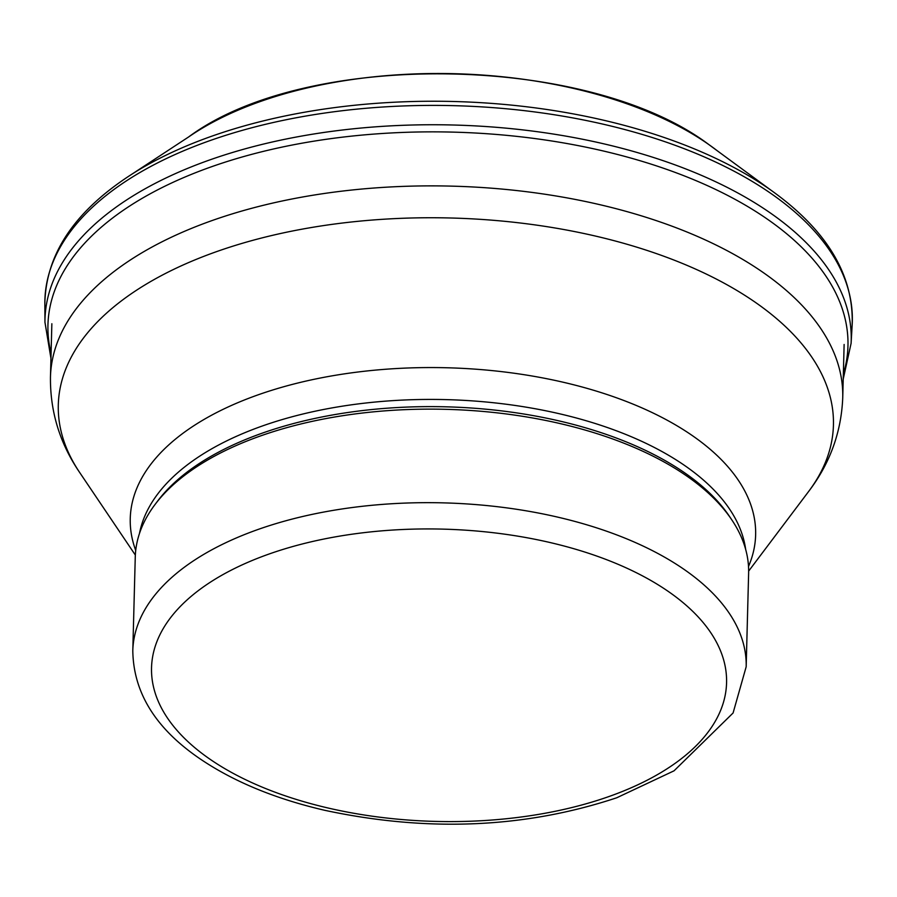<?xml version="1.0" encoding="UTF-8"?>
<svg xmlns="http://www.w3.org/2000/svg" width="897" height="897" viewBox="0 0 897 897"><rect width="100%" height="100%" fill="white"/><g stroke="black" fill="none" stroke-linecap="round" stroke-linejoin="round"><path stroke-width="1.35" d="M135.256 557.183A306.796 155.943 1.5 0 1 155.002 504.551A306.796 155.943 1.5 0 1 446.022 409.335A306.796 155.943 1.5 0 1 731.66 519.655A306.796 155.943 1.5 0 1 748.625 573.25L746.169 666.785A306.796 155.943 1.5 0 0 443.567 502.869A306.796 155.943 1.5 0 0 132.801 650.729L135.256 557.183M155.002 504.551L157.491 501.244A304.24 154.643 1.5 0 1 446.089 406.823A304.24 154.643 1.5 0 1 729.351 516.212L731.66 519.655M609.904 796.2A287.612 146.189 1.5 0 1 153.331 686.149A287.612 146.189 1.5 0 1 553.931 543.447A287.612 146.189 1.5 0 1 609.904 796.2M51.858 323.739L50.456 377.121A396.272 201.421 1.5 0 1 451.864 186.139A396.272 201.421 1.5 0 1 842.732 397.864L844.122 344.482M50.456 377.121C50.097 411.656 59.852 443.477 79.732 472.584A387.706 197.071 1.5 0 1 451.034 218.005A387.706 197.071 1.5 0 1 808.489 491.668C829.871 463.648 841.285 432.376 842.732 397.864M135.716 550.41A312.795 158.993 1.5 0 1 447.11 367.77A312.795 158.993 1.5 0 1 748.513 566.456M139.484 533.457A304.24 154.643 1.5 0 1 446.269 399.625A304.24 154.643 1.5 0 1 745.642 549.323M843.214 379.128L851.096 343.338L852.15 325.196C853.966 275.144 826.911 230.148 771.005 190.22L717.353 150.831A322.258 163.803 -178.5 0 0 708.708 144.473A322.258 163.803 -178.5 0 0 188.583 136.983L132.947 173.502C75.023 210.459 45.657 253.974 44.85 304.049L44.951 322.236L50.95 358.385M771.005 190.22A401.116 203.877 -178.5 0 0 741.079 171.405A401.116 203.877 -178.5 0 0 132.958 173.491A401.116 203.877 -178.5 0 0 132.162 174.007M852.15 325.196A403.852 205.278 -178.5 0 0 741.146 175.038A403.852 205.278 -178.5 0 0 297.58 117.518A403.852 205.278 -178.5 0 0 44.85 304.33M851.096 343.338A403.246 204.965 -178.5 0 0 734.621 191.252A403.246 204.965 -178.5 0 0 294.384 137.398A403.246 204.965 -178.5 0 0 44.951 322.516M843.348 374.06A400.152 203.395 -178.5 0 0 730.763 197.048A400.152 203.395 -178.5 0 0 271.847 149.362A400.152 203.395 -178.5 0 0 51.084 353.317M132.801 650.729C133.395 692.652 155.753 728.656 199.874 758.716C233.534 781.567 275.043 798.734 324.411 810.238C427.69 832.349 525.149 828.189 616.777 797.758L674.028 770.826L733.084 712.992L746.169 666.785M748.647 571.109L808.489 491.668M135.335 555.052L79.732 472.584M717.353 150.831L708.619 144.406C588.062 53.719 306.023 49.548 188.594 136.983"/></g></svg>

